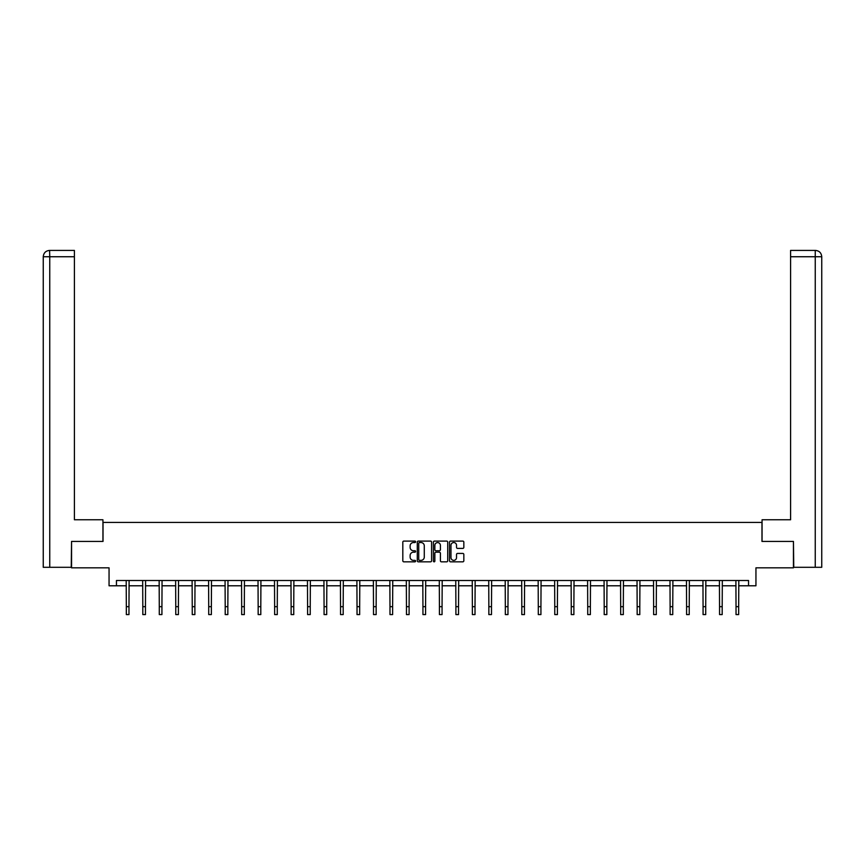 <?xml version="1.0" encoding="UTF-8"?>
<svg xmlns="http://www.w3.org/2000/svg" width="865" height="865" viewBox="0 0 865 865"><rect width="100%" height="100%" fill="white"/><g stroke="black" fill="none" stroke-linecap="round" stroke-linejoin="round"><path stroke-width="1.3" d="M415.6 541.814A0.724 0.724 0 0 0 414.876 541.09L403.858 541.09A1.038 1.038 0 0 0 402.82 542.128L402.82 560.79A1.038 1.038 0 0 0 403.858 561.828L414.876 561.828A0.724 0.724 0 0 0 415.6 561.104A0.724 0.724 0 0 0 414.876 560.369L413.448 560.369A3.319 3.319 0 0 1 410.129 557.06L410.129 555.503A3.319 3.319 0 0 1 413.448 552.184L414.876 552.184A0.724 0.724 0 0 0 415.6 551.459A0.724 0.724 0 0 0 414.876 550.735L413.448 550.735A3.319 3.319 0 0 1 410.129 547.415L410.129 545.858A3.319 3.319 0 0 1 413.448 542.539L414.876 542.539A0.724 0.724 0 0 0 415.6 541.814M462.797 548.399A1.038 1.038 0 0 0 463.835 547.361L463.835 542.128A1.038 1.038 0 0 0 462.797 541.09L450.568 541.09A1.038 1.038 0 0 0 449.53 542.128L449.53 560.79A1.038 1.038 0 0 0 450.568 561.828L462.797 561.828A1.038 1.038 0 0 0 463.835 560.79L463.835 554.465A1.038 1.038 0 0 0 462.797 553.427L457.563 553.427A1.038 1.038 0 0 0 456.525 554.465L456.525 557.601A2.779 2.779 0 0 1 453.757 560.369A2.779 2.779 0 0 1 450.979 557.601L450.979 545.318A2.779 2.779 0 0 1 453.757 542.539A2.779 2.779 0 0 1 456.525 545.318L456.525 547.361A1.038 1.038 0 0 0 457.563 548.399L462.797 548.399M116.451 585.789L116.451 580.501L748.549 580.501L748.549 585.789L755.945 585.789L755.945 567.829L793.443 567.829L793.443 541.425L761.968 541.425L761.968 522.406L103.032 522.406L103.032 541.425L71.557 541.425L71.557 567.829L109.055 567.829L109.055 585.789L126.333 585.789M431.592 542.128A1.038 1.038 0 0 0 430.554 541.09L418.325 541.09A1.038 1.038 0 0 0 417.287 542.128L417.287 560.79A1.038 1.038 0 0 0 418.325 561.828L430.554 561.828A1.038 1.038 0 0 0 431.592 560.79L431.592 542.128M434.446 541.09L446.675 541.09A1.038 1.038 0 0 1 447.713 542.128L447.713 560.79A1.038 1.038 0 0 1 446.675 561.828L441.442 561.828A1.038 1.038 0 0 1 440.404 560.79L440.404 553.222A1.038 1.038 0 0 0 439.366 552.184L435.895 552.184A1.038 1.038 0 0 0 434.857 553.222L434.857 561.104A0.724 0.724 0 0 1 434.133 561.828A0.724 0.724 0 0 1 433.408 561.104L433.408 542.128A1.038 1.038 0 0 1 434.446 541.09M128.972 585.789L142.812 585.789M145.45 585.789L159.29 585.789M161.928 585.789L175.768 585.789M178.406 585.789L192.246 585.789M194.885 585.789L208.725 585.789M211.363 585.789L225.203 585.789M227.841 585.789L241.681 585.789M244.319 585.789L258.159 585.789M260.798 585.789L274.637 585.789M277.276 585.789L291.116 585.789M293.754 585.789L307.594 585.789M310.232 585.789L324.072 585.789M326.711 585.789L340.55 585.789M343.189 585.789L357.029 585.789M359.667 585.789L373.507 585.789M376.145 585.789L389.985 585.789M392.624 585.789L406.464 585.789M409.102 585.789L422.942 585.789M425.58 585.789L439.42 585.789M442.058 585.789L455.898 585.789M458.536 585.789L472.377 585.789M475.015 585.789L488.855 585.789M491.493 585.789L505.333 585.789M507.971 585.789L521.811 585.789M524.45 585.789L538.289 585.789M540.928 585.789L554.768 585.789M557.406 585.789L571.246 585.789M573.884 585.789L587.724 585.789M590.363 585.789L604.202 585.789M606.841 585.789L620.681 585.789M623.319 585.789L637.159 585.789M639.797 585.789L653.637 585.789M656.276 585.789L670.115 585.789M672.754 585.789L686.594 585.789M689.232 585.789L703.072 585.789M705.71 585.789L719.55 585.789M722.188 585.789L736.029 585.789M738.667 585.789L748.549 585.789M419.46 542.539A0.724 0.724 0 0 0 418.736 543.263L418.736 559.644A0.724 0.724 0 0 0 419.46 560.369L420.963 560.369A3.319 3.319 0 0 0 424.282 557.06L424.282 545.858A3.319 3.319 0 0 0 420.963 542.539L419.46 542.539M440.404 545.361A2.779 2.779 0 0 0 437.636 542.593A2.779 2.779 0 0 0 434.857 545.361L434.857 549.697A1.038 1.038 0 0 0 435.895 550.735L439.366 550.735A1.038 1.038 0 0 0 440.404 549.697L440.404 545.361M126.193 580.501L126.333 606.668L128.972 606.668L129.101 580.501M126.333 606.668L126.333 614.593L128.972 614.593L128.972 606.668M102.935 541.425L102.935 519.768L74.412 519.768L74.412 256.743L49.748 256.743L49.748 567.299L71.244 567.299L71.557 541.425M49.748 567.299L43.25 567.299L43.25 256.743C43.628 252.894 45.737 250.785 49.575 250.407L74.412 250.407L74.412 256.743M51.176 250.407L74.412 250.407M43.25 256.743L49.748 256.743L49.597 250.407C45.737 250.785 43.618 252.904 43.25 256.743L43.25 503.927M762.065 541.425L762.065 519.768L790.588 519.768L790.588 250.407L815.403 250.407L790.588 250.407M821.75 567.299L821.75 503.927L821.75 567.299L793.756 567.299L793.443 541.425M813.824 250.407L815.252 250.407L815.252 256.743L790.588 256.743M815.252 567.299L815.252 256.743L821.75 256.743L821.75 503.927L821.75 256.743C821.372 252.894 819.263 250.785 815.425 250.407M142.671 580.501L142.812 606.668L145.45 606.668L145.579 580.501M142.812 606.668L142.812 614.593L145.45 614.593L145.45 606.668M159.149 580.501L159.29 606.668L161.928 606.668L162.058 580.501M159.29 606.668L159.29 614.593L161.928 614.593L161.928 606.668M175.627 580.501L175.768 606.668L178.406 606.668L178.536 580.501M175.768 606.668L175.768 614.593L178.406 614.593L178.406 606.668M192.106 580.501L192.246 606.668L194.885 606.668L195.014 580.501M192.246 606.668L192.246 614.593L194.885 614.593L194.885 606.668M208.584 580.501L208.725 606.668L211.363 606.668L211.493 580.501M208.725 606.668L208.725 614.593L211.363 614.593L211.363 606.668M225.062 580.501L225.203 606.668L227.841 606.668L227.971 580.501M225.203 606.668L225.203 614.593L227.841 614.593L227.841 606.668M241.54 580.501L241.681 606.668L244.319 606.668L244.449 580.501M241.681 606.668L241.681 614.593L244.319 614.593L244.319 606.668M258.019 580.501L258.159 606.668L260.798 606.668L260.927 580.501M258.159 606.668L258.159 614.593L260.798 614.593L260.798 606.668M274.497 580.501L274.637 606.668L277.276 606.668L277.406 580.501M274.637 606.668L274.637 614.593L277.276 614.593L277.276 606.668M290.975 580.501L291.116 606.668L293.754 606.668L293.884 580.501M291.116 606.668L291.116 614.593L293.754 614.593L293.754 606.668M307.453 580.501L307.594 606.668L310.232 606.668L310.362 580.501M307.594 606.668L307.594 614.593L310.232 614.593L310.232 606.668M323.932 580.501L324.072 606.668L326.711 606.668L326.84 580.501M324.072 606.668L324.072 614.593L326.711 614.593L326.711 606.668M340.41 580.501L340.55 606.668L343.189 606.668L343.318 580.501M340.55 606.668L340.55 614.593L343.189 614.593L343.189 606.668M356.888 580.501L357.029 606.668L359.667 606.668L359.797 580.501M357.029 606.668L357.029 614.593L359.667 614.593L359.667 606.668M373.366 580.501L373.507 606.668L376.145 606.668L376.275 580.501M373.507 606.668L373.507 614.593L376.145 614.593L376.145 606.668M389.845 580.501L389.985 606.668L392.624 606.668L392.753 580.501M389.985 606.668L389.985 614.593L392.624 614.593L392.624 606.668M406.323 580.501L406.464 606.668L409.102 606.668L409.232 580.501M406.464 606.668L406.464 614.593L409.102 614.593L409.102 606.668M422.801 580.501L422.942 606.668L425.58 606.668L425.71 580.501M422.942 606.668L422.942 614.593L425.58 614.593L425.58 606.668M439.29 580.501L439.42 606.668L442.058 606.668L442.199 580.501M439.42 606.668L439.42 614.593L442.058 614.593L442.058 606.668M455.769 580.501L455.898 606.668L458.536 606.668L458.677 580.501M455.898 606.668L455.898 614.593L458.536 614.593L458.536 606.668M472.247 580.501L472.377 606.668L475.015 606.668L475.155 580.501M472.377 606.668L472.377 614.593L475.015 614.593L475.015 606.668M488.725 580.501L488.855 606.668L491.493 606.668L491.634 580.501M488.855 606.668L488.855 614.593L491.493 614.593L491.493 606.668M505.203 580.501L505.333 606.668L507.971 606.668L508.112 580.501M505.333 606.668L505.333 614.593L507.971 614.593L507.971 606.668M521.682 580.501L521.811 606.668L524.45 606.668L524.59 580.501M521.811 606.668L521.811 614.593L524.45 614.593L524.45 606.668M538.16 580.501L538.289 606.668L540.928 606.668L541.068 580.501M538.289 606.668L538.289 614.593L540.928 614.593L540.928 606.668M554.638 580.501L554.768 606.668L557.406 606.668L557.547 580.501M554.768 606.668L554.768 614.593L557.406 614.593L557.406 606.668M571.116 580.501L571.246 606.668L573.884 606.668L574.025 580.501M571.246 606.668L571.246 614.593L573.884 614.593L573.884 606.668M587.595 580.501L587.724 606.668L590.363 606.668L590.503 580.501M587.724 606.668L587.724 614.593L590.363 614.593L590.363 606.668M604.073 580.501L604.202 606.668L606.841 606.668L606.981 580.501M604.202 606.668L604.202 614.593L606.841 614.593L606.841 606.668M620.551 580.501L620.681 606.668L623.319 606.668L623.46 580.501M620.681 606.668L620.681 614.593L623.319 614.593L623.319 606.668M637.029 580.501L637.159 606.668L639.797 606.668L639.938 580.501M637.159 606.668L637.159 614.593L639.797 614.593L639.797 606.668M653.508 580.501L653.637 606.668L656.276 606.668L656.416 580.501M653.637 606.668L653.637 614.593L656.276 614.593L656.276 606.668M669.986 580.501L670.115 606.668L672.754 606.668L672.894 580.501M670.115 606.668L670.115 614.593L672.754 614.593L672.754 606.668M686.464 580.501L686.594 606.668L689.232 606.668L689.373 580.501M686.594 606.668L686.594 614.593L689.232 614.593L689.232 606.668M702.942 580.501L703.072 606.668L705.71 606.668L705.851 580.501M703.072 606.668L703.072 614.593L705.71 614.593L705.71 606.668M719.421 580.501L719.55 606.668L722.188 606.668L722.329 580.501M719.55 606.668L719.55 614.593L722.188 614.593L722.188 606.668M735.899 580.501L736.029 606.668L738.667 606.668L738.807 580.501M736.029 606.668L736.029 614.593L738.667 614.593L738.667 606.668"/></g></svg>
